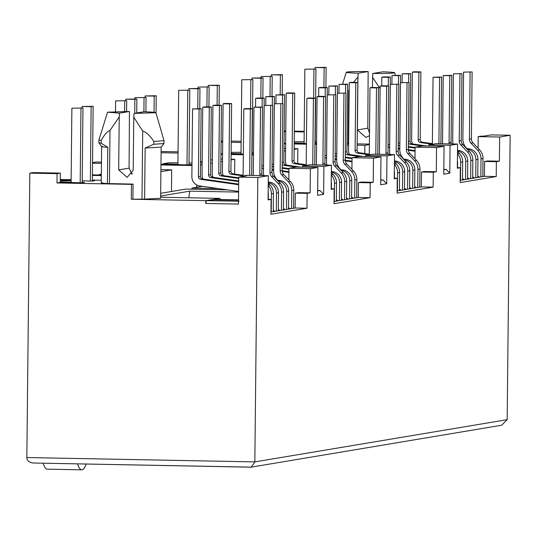 <?xml version="1.0" encoding="UTF-8"?>
<svg xmlns="http://www.w3.org/2000/svg" width="537" height="537" viewBox="0 0 537 537"><rect width="100%" height="100%" fill="white"/><g stroke="black" fill="none" stroke-linecap="round" stroke-linejoin="round"><path stroke-width="0.81" d="M394.077 72.958A24.185 0.946 0.6 0 0 394.641 72.75A24.185 0.946 0.6 0 0 382.68 71.817L372.772 73.475A24.185 0.946 0.6 0 0 394.077 72.958M60.265 182.399L60.366 173.102L33.113 172.585L29.83 173.136L57.076 173.652L56.982 182.949L60.265 182.399L71.34 182.513M29.83 173.136L26.85 457.537C26.884 460.706 29.079 462.538 33.442 463.022L251.296 467.13L254.84 461.894L257.82 177.485L268.332 175.727L268.084 199.892L271.084 199.395L270.93 214.263L306.976 208.228L307.13 193.36L310.138 192.857L310.386 168.692L317.897 167.437L317.609 195.32L323.616 194.313L323.905 166.43L331.416 165.174L331.161 189.339L334.168 188.836L334.014 203.704L370.06 197.676L370.215 182.802L373.215 182.298L361.408 182.077L358.407 182.58L358.253 197.448L334.034 201.503M310.138 192.857L298.33 192.629L295.323 193.132L295.169 208.007L270.95 212.055M450.073 145.319L457.584 144.057L436.145 143.648L428.633 144.909L450.073 145.319L449.778 173.203L443.77 174.203L444.065 146.319L422.626 145.91L415.114 147.172L436.554 147.581L436.299 171.746L424.492 171.518L421.491 172.021L421.33 186.889L397.118 190.944M457.584 144.057L457.329 168.222L460.33 167.725L460.175 182.593L496.222 176.559L496.376 161.691L499.383 161.187L487.576 160.959L484.569 161.462L484.414 176.337L460.202 180.385M394.252 178.224L397.252 178.277L394.245 178.781L394.5 154.616L373.061 154.206L365.549 155.462L365.543 156.582M415.114 147.172L414.994 158.791M339.31 168.49L339.726 168.497M351.319 168.719L351.916 168.732M275.776 177.922L275.145 177.908M365.549 155.462L386.989 155.871L386.694 183.755L383.103 179.969L380.74 179.922M394.5 154.616L386.989 155.871M499.383 161.187L499.638 137.022L510.15 135.264L507.17 419.672L501.659 425.23L251.296 467.13M444.065 146.319L436.554 147.581M397.252 178.277L397.091 193.152L433.144 187.118L433.299 172.249L436.299 171.746M373.215 182.298L373.47 158.133L380.981 156.878L380.686 184.762L386.694 183.755M421.33 186.889L433.144 187.118M421.491 172.021L433.299 172.249M449.778 173.203L446.187 169.41L443.824 169.37M443.817 169.806L446.187 169.41M283.959 151.065L285.577 150.79M294.128 149.36L297.854 148.736L297.699 163.53M220.949 154.327L222.566 154.354M231.105 154.522L243.328 154.75M251.866 154.918L253.477 154.945M383.103 179.969L380.733 180.365M510.15 135.264L491.073 134.901L483.367 136.19L481.004 136.143L478.198 136.613L499.638 137.022M478.078 148.232L478.198 136.613M484.569 161.462L496.376 161.691M484.414 176.337L496.222 176.559M457.336 167.665L460.33 167.725M428.633 144.909L428.62 146.024M338.86 167.363L338.229 167.349M276.226 179.049L276.642 179.056M288.235 179.277L288.839 179.291M380.981 156.878L359.542 156.468L352.037 157.724L373.47 158.133M351.916 169.35L352.037 157.724M358.407 182.58L370.215 182.802M358.253 197.448L370.06 197.676M331.168 188.776L334.168 188.836M331.416 165.174L309.977 164.765L302.472 166.02L323.905 166.43M323.616 194.313L320.018 190.528L317.656 190.481M302.472 166.02L302.459 167.141M218.304 188.581L191.944 188.078L191.931 189.199M317.656 190.924L320.018 190.528M160.67 193.313L185.936 189.084L227.406 189.876M317.897 167.437L296.464 167.027L288.953 168.282L310.386 168.692M288.832 179.902L288.953 168.282M295.323 193.132L307.13 193.36M295.169 208.007L306.976 208.228M268.084 199.334L271.084 199.395M268.332 175.727L246.899 175.317L244.093 175.787L244.087 176.23M239.093 201.187L205.792 200.663L205.765 203.456L238.462 204.08L238.743 177.123L246.456 175.834L244.093 175.787M238.743 177.123L257.82 177.485M402.347 157.375L401.851 157.361M297.854 148.736L294.135 148.668M285.597 148.501L283.986 148.474M241.14 141.271L231.246 141.083M222.707 140.922L221.09 141.13M221.076 142.117L222.694 142.144M231.232 142.312L241.126 142.5M205.765 203.456L206.396 200.563M101.943 182.54C100.144 182.875 101.976 183.211 107.42 183.56L133.069 184.104L131.464 184.372L131.31 199.24L144.614 199.14L160.61 198.274M131.31 199.24L205.792 200.663M238.509 200.019L212.598 199.522L207.195 200.429L238.495 201.026M160.623 197.24L219.532 198.368L213.504 199.375L238.509 199.851M188.829 197.777L189.736 191.159L160.637 196.025M189.736 191.159L238.589 192.092M220.955 199.516L219.532 198.368M109.447 183.654L110.004 130.437L119.234 116.918L118.677 169.887L127.175 177.358L133.21 170.162L133.767 117.194L142.708 131.062C146.353 132.122 150.045 135.599 153.804 141.5L153.77 144.292L145.144 148.024L161.147 147.158M145.144 148.024L144.614 199.14M142.708 131.062L141.996 199.146M212.598 199.522L212.592 200.536M133.767 117.194L134.062 113.421L155.952 112.696M155.361 112.904C157.22 112.488 153.421 112.112 143.97 111.763L134.062 113.421M164 140.667L153.804 141.5M131.995 174.189L129.095 168.141L129.437 111.488L107.541 112.193L119.523 113.146L129.437 111.488M119.234 116.918L119.523 113.146M110.004 130.437C107.252 131.323 104.326 134.673 101.225 140.499L98.909 139.982L107.548 112.24M153.77 144.292L163.96 143.507L164.007 140.681M102.319 146.292C100.526 146.621 102.352 146.963 107.803 147.313L101.198 143.285L98.895 142.822L98.902 139.996M101.198 143.285L101.225 140.499M101.627 146.534L98.889 142.829M191.944 188.078L202.429 186.326M252.108 152.434L253.504 152.481M231.125 152.367L241.026 152.28M253.491 153.965L252.088 153.938M251.873 154.347L253.484 154.132M241.784 79.765L252.867 79.604L241.784 79.765L241.006 154.119L243.328 154.179M347.009 143.654L348.164 143.708L348.721 90.491L349.184 89.612M353.534 82.376L357.944 76.966L357.394 129.941L365.885 137.412L369.469 135.686M369.496 133.055L367.805 128.195L368.147 71.542A24.185 0.946 0.6 0 0 346.278 72.247A24.185 0.946 0.6 0 0 358.239 73.2L357.944 76.966M358.239 73.2L368.147 71.542M372.369 87.477L372.772 73.475M380.115 88.578L372.477 77.247M250.705 467.177L33.442 463.022M284.16 131.558L285.778 131.592M294.316 131.753L304.211 131.941M304.217 131.33L294.323 131.142M285.785 130.974L284.167 130.947M348.164 143.708L348.62 143.715M357.159 143.876L369.382 144.111M369.375 144.56L364.871 145.312L364.784 153.542M284.033 143.768L285.65 143.802M294.189 143.963L306.405 144.198M314.944 144.359L316.562 144.393M346.996 144.97L348.607 145.003M357.145 145.165L364.871 145.312M304.868 69.206L315.951 69.045L304.868 69.206L304.09 143.56L305.721 143.614M305.721 143.594L306.412 143.627M314.95 143.788L316.568 143.574M316.575 143.406L315.172 143.379M294.209 141.808L304.103 141.721M315.192 141.875L316.588 141.922M60.298 179.486L71.132 179.694M92.371 180.096L101.271 180.264M107.42 183.56L107.803 147.313M133.069 184.104L132.907 198.972M56.982 182.949L131.464 184.372M72.737 182.6L82.268 182.781L84.47 182.412L82.188 182.372M60.278 180.956L71.119 180.707M82.201 180.868L92.438 181.083L94.64 180.714L92.364 180.667M60.366 173.102L57.076 173.652M160.919 169.645L171.686 169.853L171.464 191.508M160.892 171.659L171.686 169.853M92.418 175.391L101.318 175.565M101.325 174.532L99.6 174.391L101.332 174.089M131.39 173.673L132.29 173.686M101.459 162.127L96.197 162.026L92.552 162.637M92.545 163.181L101.446 163.355M231.058 159.22L234.77 159.294L234.615 174.082M220.902 159.026L222.519 159.059M200.529 165.027L202.147 164.752M210.699 163.322L212.316 163.053M220.875 161.617L222.493 161.348M231.051 159.919L234.77 159.294M196.717 184.929L196.696 187.285M160.966 164.94L191.984 165.53M178.7 90.323L189.789 90.156L178.7 90.323L177.922 164.678L179.559 164.725M179.559 164.705L189.084 164.906L191.286 164.537L189.011 164.497M175.586 164.597L175.592 164.201L162.771 163.805L168.739 162.805L177.942 162.832M162.677 164.443L162.771 163.805M189.024 162.993L192.011 163.067M200.549 162.986L201.462 162.839L200.549 162.818M200.563 161.516L202.18 161.55M210.739 159.818L212.35 159.845M178.056 151.83L161.107 151.508M161.093 152.73L178.042 153.052M231.111 153.985L241.006 154.072M220.955 153.79L222.573 153.824M241.596 153.804L231.118 153.501M71.689 182.231L60.272 181.915M72.737 182.58L71.106 182.553L71.884 108.199L82.966 108.031L71.884 108.199M71.126 180.224L60.292 180.016M68.776 182.077L68.77 182.473M92.424 174.861L101.325 175.028M178.506 164.356L175.592 164.201M160.972 164.409L178.163 164.637M238.67 154.038L238.676 153.642M294.195 143.426L304.09 143.52M284.039 143.238L285.65 143.265M304.68 143.245L294.195 142.943M301.76 143.09L301.754 143.48M388.11 154.099A9.304 9.075 80.5 0 0 389.016 154.28L389.963 154.414M400.468 155.905L401.468 156.045M414.094 157.844L415.007 157.972M388.271 85.886L388.365 77.341L390.365 77.006L383.827 76.885L381.82 77.221L381.733 85.839M388.365 77.341L381.82 77.221M390.365 77.006L389.654 144.688A2.604 2.544 80.5 0 0 389.681 145.077M388.05 146.453A2.604 2.544 -99.5 0 0 389.654 147.608M415.074 151.233L408.388 150.279M399.797 149.058L398.186 148.83M415.081 150.615L408.335 149.655M399.803 148.44L398.192 148.212M480.83 176.935L481.018 158.838A12.096 11.801 -99.5 0 0 477.648 150.226L479.648 149.89A12.096 11.801 80.5 0 1 483.018 158.502L482.83 176.599M472.117 71.931L463.572 72.139L472.117 71.931L471.412 138.875A5.578 5.444 -99.5 0 0 472.969 142.849L479.648 149.89M466.968 148.548L466.291 147.829A12.277 11.982 -99.5 0 1 462.874 139.09L463.572 72.139M477.648 150.226L470.969 143.184A5.578 5.444 -99.5 0 1 469.412 139.211L470.11 72.267M412.544 143.956A9.304 9.075 80.5 0 1 411.637 139.788L412.342 72.112L414.342 71.777L420.887 71.898L420.176 139.58A2.604 2.544 80.5 0 0 422.391 142.204L432.359 143.621M432.352 144.245L420.384 142.54A2.604 2.544 -99.5 0 1 418.175 139.915L418.88 72.233L420.887 71.898M418.88 72.233L412.342 72.112M467.17 149.165L469.083 148.843L466.525 148.481M475.742 177.787L475.93 159.684A10.418 10.169 -99.5 0 0 467.203 149.199M469.083 148.843A10.418 10.169 80.5 0 1 477.93 159.355L477.742 177.452M438.897 143.701L439.595 77.375L441.595 77.039L440.897 143.741M441.595 77.039L433.05 77.247L439.595 77.375M432.352 144.285A12.277 11.982 -99.5 0 1 432.352 144.198L433.05 77.247M453.403 73.844L461.941 73.636L453.403 73.844L452.698 140.788A12.277 11.982 -99.5 0 0 453.074 143.976M461.941 73.636L461.243 140.58A5.578 5.444 -99.5 0 0 462.793 144.554L469.479 151.595A12.096 11.801 80.5 0 1 472.849 160.201L472.654 178.304M470.654 178.64L470.842 160.536A12.096 11.801 -99.5 0 0 467.472 151.931L460.793 144.889A5.578 5.444 -99.5 0 1 459.236 140.916L459.941 73.965M457.41 160.697A10.418 10.169 80.5 0 1 457.584 162.758L457.537 167.672M415.108 148.091L408.355 147.131M415.114 147.467L408.362 146.507M399.857 143.372A2.604 2.544 80.5 0 1 399.83 142.983L400.542 75.308L391.997 75.516L391.903 84.134M398.226 144.748A2.604 2.544 -99.5 0 0 399.83 145.903M398.447 84.181L398.535 75.643L400.542 75.308M398.535 75.643L391.997 75.516M465.566 179.492L465.76 161.389A10.418 10.169 -99.5 0 0 457.511 150.984M457.511 150.783L458.907 150.548A10.418 10.169 80.5 0 1 467.761 161.053L467.573 179.157M422.317 145.963L410.214 144.245L412.215 143.909A2.604 2.544 80.5 0 1 410.006 141.285L410.711 73.603L402.173 73.811L402.079 82.43M458.907 150.548L457.517 150.347M426.881 145.997L412.215 143.909M408.402 143.043A2.604 2.544 -99.5 0 0 410.214 144.245M408.617 82.476L408.711 73.938L410.711 73.603M408.711 73.938L402.173 73.811M457.484 153.602L459.303 153.293A12.096 11.801 80.5 0 1 462.672 161.905L462.485 180.002M460.478 180.338L460.672 162.241A12.096 11.801 -99.5 0 0 457.477 153.824M459.303 153.293L457.504 151.4M449.764 75.67L451.771 75.334L443.226 75.542L449.764 75.67L449.066 142.62A5.578 5.444 -99.5 0 0 449.194 143.903M451.771 75.334L451.067 142.285A5.578 5.444 -99.5 0 0 451.295 143.943M442.575 143.775A12.277 11.982 -99.5 0 1 442.528 142.493L443.226 75.542M462.491 178.989L463.391 179.009L462.491 179.157M467.579 178.136L468.479 178.156L467.579 178.304M472.667 177.291L473.567 177.304L472.667 177.452M477.755 176.438L478.655 176.451L477.755 176.606M478.655 176.451L479.346 177.183M473.567 177.304L474.258 178.036M468.479 178.156L469.17 178.888M463.391 179.009L464.089 179.741M482.837 175.948L483.374 176.512M315.024 69.025L315.038 67.508L324.12 67.675L323.912 87.497M325.912 87.538L326.127 67.34L315.038 67.508M313.95 69.38L313.648 98.117M315.172 143.795L315.951 69.045M326.127 67.34L324.12 67.675M271.286 76.348L271.299 74.824L280.388 74.999L280.18 94.633M282.18 94.673L282.388 74.663L271.299 74.824M261.116 77.865L261.13 76.529L272.212 76.361L261.13 76.529M270.212 76.697L270.004 96.338M272.004 96.371L272.212 76.361M282.388 74.663L280.388 74.999M208.202 86.907L208.222 85.383L217.304 85.551L217.096 105.192M219.096 105.225L219.304 85.222L208.222 85.383M198.032 88.417L198.046 87.081L209.135 86.92L198.046 87.081M207.128 87.256L206.926 106.89M208.92 106.93L209.135 86.92M219.304 85.222L217.304 85.551M145.124 97.459L145.138 95.935L154.22 96.11L154.052 112.32M156.039 113.092L156.22 95.774L145.138 95.935M134.948 98.976L134.962 97.64L146.051 97.479L134.962 97.64M144.05 97.815L143.903 111.777M145.896 111.837L146.051 97.479M156.22 95.774L154.22 96.11M82.04 108.018L82.054 106.494L91.136 106.668L90.357 181.043M92.357 181.076L93.143 106.333L82.054 106.494M86.175 464.028A37.207 7.988 -88.9 0 1 81.752 469.828L47.33 469.17A37.207 7.988 -88.9 0 1 43.128 463.209M80.966 108.367L80.188 182.741M82.181 182.781L82.966 108.031M93.143 106.333L91.136 106.668M81.752 469.828A37.207 7.988 -88.9 0 1 77.556 463.867M251.94 79.583L251.954 78.06L261.042 78.234L260.834 98.056M262.828 98.096L263.043 77.899L251.954 78.06M250.866 79.939L250.564 108.675M252.088 154.347L252.867 79.604M263.043 77.899L261.042 78.234M188.856 90.142L188.876 88.618L197.958 88.793L197.75 108.615M199.751 108.649L199.959 88.457L188.876 88.618M187.782 90.491L187.004 164.866M189.004 164.906L189.789 90.156M199.959 88.457L197.958 88.793M125.779 100.694L125.792 99.177L134.874 99.345L134.727 113.314M136.734 112.978L136.875 99.009L125.792 99.177M115.509 111.582L115.616 100.875L126.705 100.714L115.616 100.875M124.705 101.05L124.591 111.474M126.591 111.474L126.705 100.714M136.875 99.009L134.874 99.345M399.414 189.548L400.307 189.561L399.407 189.715M404.495 188.695L405.395 188.715L404.495 188.863M409.583 187.843L410.483 187.863L409.583 188.01M414.671 186.99L415.571 187.01L414.671 187.158M415.571 187.01L416.262 187.742M410.483 187.863L411.174 188.594M405.395 188.715L406.093 189.44M400.307 189.561L401.005 190.293M419.753 186.507L420.29 187.064M336.33 200.1L337.229 200.12L336.33 200.267M341.418 199.254L342.311 199.267L341.411 199.422M346.499 198.401L347.399 198.415L346.499 198.569M351.587 197.549L352.487 197.569L351.587 197.717M352.487 197.569L353.178 198.294M347.399 198.415L348.097 199.146M342.311 199.267L343.009 199.999M337.229 200.12L337.921 200.851M356.669 197.059L357.206 197.623M273.246 210.658L274.145 210.679L273.246 210.826M278.334 209.806L279.233 209.826L278.334 209.974M283.422 208.953L284.315 208.974L283.415 209.121M288.503 208.108L289.403 208.121L288.503 208.275M289.403 208.121L290.101 208.853M284.315 208.974L285.013 209.705M279.233 209.826L279.925 210.558M274.145 210.679L274.837 211.41M293.591 207.618L294.122 208.181M325.033 164.658A9.304 9.075 80.5 0 0 325.932 164.832L326.879 164.966M337.384 166.463L338.384 166.604M351.017 168.403L351.923 168.531M325.194 96.438L325.281 87.9L327.281 87.565L320.743 87.437L318.743 87.773L318.649 96.391M325.281 87.9L318.743 87.773M327.281 87.565L326.577 155.24A2.604 2.544 80.5 0 0 326.597 155.636M324.972 157.005A2.604 2.544 -99.5 0 0 326.57 158.167M351.99 161.791L345.304 160.838M336.712 159.617L335.101 159.388M351.997 161.167L345.251 160.214M336.719 158.999L335.108 158.771M417.746 187.494L417.934 169.39A12.096 11.801 -99.5 0 0 414.564 160.785L416.571 160.449A12.096 11.801 80.5 0 1 419.934 169.054L419.746 187.158M409.033 82.49L400.488 82.698L409.033 82.49L408.335 149.434A5.578 5.444 -99.5 0 0 409.885 153.407L416.571 160.449M403.891 159.1L403.213 158.388A12.277 11.982 -99.5 0 1 399.79 149.642L400.488 82.698M414.564 160.785L407.885 153.743A5.578 5.444 -99.5 0 1 406.328 149.769L407.033 82.826M349.459 154.508A9.304 9.075 80.5 0 1 348.553 150.347L349.258 82.664L351.265 82.329L357.803 82.456L357.092 150.138A2.604 2.544 80.5 0 0 359.307 152.763L369.275 154.179M369.268 154.797L357.306 153.099A2.604 2.544 -99.5 0 1 355.091 150.467L355.803 82.792L357.803 82.456M355.803 82.792L349.258 82.664M404.093 159.724L405.999 159.402L403.441 159.039M412.658 188.346L412.846 170.242A10.418 10.169 -99.5 0 0 404.119 159.757M405.999 159.402A10.418 10.169 80.5 0 1 414.853 169.907L414.658 188.01M375.813 154.26L376.511 87.927L378.511 87.591L377.813 154.3M378.511 87.591L371.973 87.471L369.973 87.806L376.511 87.927M369.268 154.844A12.277 11.982 -99.5 0 1 369.268 154.75L369.973 87.806M390.318 84.403L398.857 84.188L390.318 84.403L389.614 151.347A12.277 11.982 -99.5 0 0 389.99 154.528M398.857 84.188L398.159 151.139A5.578 5.444 -99.5 0 0 399.716 155.112L406.395 162.147A12.096 11.801 80.5 0 1 409.765 170.759L409.577 188.863M407.57 189.192L407.764 171.095A12.096 11.801 -99.5 0 0 404.395 162.483L397.709 155.448A5.578 5.444 -99.5 0 1 396.158 151.474L396.856 84.524M394.326 171.249A10.418 10.169 80.5 0 1 394.507 173.31L394.453 178.224M352.024 158.643L345.271 157.683M352.03 158.026L345.278 157.066M336.773 153.931A2.604 2.544 80.5 0 1 336.746 153.542L337.458 85.86L328.913 86.074L328.825 94.693M335.142 155.307A2.604 2.544 -99.5 0 0 336.746 156.462M335.363 94.74L335.45 86.195L337.458 85.86M335.45 86.195L328.913 86.074M402.482 190.044L402.676 171.947A10.418 10.169 -99.5 0 0 394.427 161.543M394.427 161.335L395.823 161.107A10.418 10.169 80.5 0 1 404.676 171.612L404.489 189.709M359.233 156.522L347.13 154.797L349.131 154.461A2.604 2.544 80.5 0 1 346.922 151.837L347.627 84.161L339.089 84.369L338.995 92.988M395.823 161.107L394.433 160.905M363.804 156.549L349.131 154.461M345.318 153.602A2.604 2.544 -99.5 0 0 347.13 154.797M345.539 93.035L345.627 84.497L347.627 84.161M345.627 84.497L339.089 84.369M394.4 164.154L396.219 163.852A12.096 11.801 80.5 0 1 399.588 172.464L399.4 190.561M397.4 190.897L397.588 172.8A12.096 11.801 -99.5 0 0 394.4 164.376M396.219 163.852L394.42 161.959M386.687 86.229L388.687 85.893L382.149 85.766L380.142 86.101L386.687 86.229L385.982 153.173A5.578 5.444 -99.5 0 0 386.116 154.455M388.687 85.893L387.983 152.837A5.578 5.444 -99.5 0 0 388.211 154.495M379.491 154.327A12.277 11.982 -99.5 0 1 379.444 153.052L380.142 86.101M261.949 175.216A9.304 9.075 80.5 0 0 262.855 175.391L263.795 175.525M274.306 177.015L275.3 177.163M287.933 178.955L288.839 179.083M262.11 106.997L262.197 98.459L264.197 98.123L257.659 97.996L255.659 98.331L255.565 106.95M262.197 98.459L255.659 98.331M264.197 98.123L263.492 165.799A2.604 2.544 80.5 0 0 263.519 166.188M261.888 167.564A2.604 2.544 -99.5 0 0 263.492 168.719M288.913 172.343L282.22 171.397M273.628 170.175L272.017 169.94M288.913 171.726L282.167 170.766M273.635 169.551L272.024 169.323M354.662 198.046L354.85 179.949A12.096 11.801 -99.5 0 0 351.48 171.337L353.487 171.001A12.096 11.801 80.5 0 1 356.857 179.613L356.662 197.717M345.949 93.042L337.411 93.257L345.949 93.042L345.251 159.992A5.578 5.444 -99.5 0 0 346.801 163.966L353.487 171.001M340.807 169.658L340.129 168.94A12.277 11.982 -99.5 0 1 336.706 160.201L337.411 93.257M351.48 171.337L344.801 164.302A5.578 5.444 -99.5 0 1 343.244 160.328L343.948 93.378M286.382 165.067A9.304 9.075 80.5 0 1 285.469 160.905L286.181 93.223L288.181 92.888L294.719 93.015L294.014 160.691A2.604 2.544 80.5 0 0 296.223 163.322L306.191 164.738M306.184 165.356L294.222 163.651A2.604 2.544 -99.5 0 1 292.007 161.026L292.719 93.351L294.719 93.015M292.719 93.351L286.181 93.223M341.008 170.276L342.915 169.96L340.357 169.591M349.574 198.898L349.768 180.801A10.418 10.169 -99.5 0 0 341.042 170.31M342.915 169.96A10.418 10.169 80.5 0 1 351.769 180.466L351.581 198.562M312.735 164.819L313.427 98.486L315.434 98.15L314.729 164.852M315.434 98.15L308.889 98.023L306.889 98.358L313.427 98.486M306.184 165.396A12.277 11.982 -99.5 0 1 306.184 165.309L306.889 98.358M327.234 94.955L335.779 94.747L327.234 94.955L326.536 161.905A12.277 11.982 -99.5 0 0 326.905 165.087M335.779 94.747L335.075 161.691A5.578 5.444 -99.5 0 0 336.632 165.665L343.311 172.706A12.096 11.801 80.5 0 1 346.68 181.318L346.493 199.415M344.492 199.751L344.68 181.654A12.096 11.801 -99.5 0 0 341.31 173.042L334.632 166A5.578 5.444 -99.5 0 1 333.074 162.026L333.772 95.083M331.242 181.808A10.418 10.169 80.5 0 1 331.423 183.869L331.369 188.782M288.94 169.202L282.193 168.242M288.946 168.584L282.2 167.625M273.689 164.49A2.604 2.544 80.5 0 1 273.662 164.094L274.373 96.418L265.828 96.626L265.741 105.245M272.058 165.859A2.604 2.544 -99.5 0 0 273.662 167.02M272.279 105.292L272.373 96.754L274.373 96.418M272.373 96.754L265.828 96.626M339.404 200.603L339.592 182.499A10.418 10.169 -99.5 0 0 331.342 172.102M331.349 171.894L332.745 171.659A10.418 10.169 80.5 0 1 341.592 182.164L341.404 200.267M296.149 167.074L284.046 165.356L286.053 165.02A2.604 2.544 80.5 0 1 283.838 162.396L284.55 94.713L276.005 94.928L275.917 103.547M332.745 171.659L331.349 171.464M300.72 167.108L286.053 165.02M282.234 164.161A2.604 2.544 -99.5 0 0 284.046 165.356M282.455 103.594L282.543 95.049L284.55 94.713M282.543 95.049L276.005 94.928M331.316 174.713L333.141 174.411A12.096 11.801 80.5 0 1 336.511 183.016L336.316 201.12M334.316 201.456L334.504 183.352A12.096 11.801 -99.5 0 0 331.316 174.934M333.141 174.411L331.342 172.511M323.603 96.781L325.603 96.445L319.065 96.324L317.058 96.66L323.603 96.781L322.898 163.731A5.578 5.444 -99.5 0 0 323.032 165.013M325.603 96.445L324.905 163.396A5.578 5.444 -99.5 0 0 325.133 165.054M316.414 164.886A12.277 11.982 -99.5 0 1 316.36 163.604L317.058 96.66M238.663 184.728L200.616 179.318A2.604 2.544 -99.5 0 1 198.408 176.693L199.113 109.011L201.12 108.675L192.575 108.89L191.863 176.566A9.304 9.075 80.5 0 0 199.771 185.95L238.596 191.467M199.113 109.011L192.575 108.89M201.12 108.675L200.408 176.358A2.604 2.544 80.5 0 0 202.624 178.982L238.67 184.11M291.578 208.604L291.772 190.507A12.096 11.801 -99.5 0 0 288.403 181.895L290.403 181.56A12.096 11.801 80.5 0 1 293.773 190.172L293.585 208.269M282.865 103.601L274.326 103.809L282.865 103.601L282.167 170.544A5.578 5.444 -99.5 0 0 283.724 174.518L290.403 181.56M277.723 180.217L277.045 179.499A12.277 11.982 -99.5 0 1 273.622 170.759L274.326 103.809M288.403 181.895L281.717 174.854A5.578 5.444 -99.5 0 1 280.166 170.88L280.864 103.936M223.298 175.626A9.304 9.075 80.5 0 1 222.385 171.457L223.097 103.782L225.097 103.446L231.635 103.567L230.93 171.249A2.604 2.544 80.5 0 0 233.145 173.874L243.113 175.29M243.107 175.914L231.138 174.21A2.604 2.544 -99.5 0 1 228.93 171.585L229.635 103.903L231.635 103.567M229.635 103.903L223.097 103.782M277.924 180.835L279.831 180.513L277.273 180.15M286.496 209.457L286.684 191.353A10.418 10.169 -99.5 0 0 277.958 180.868M279.831 180.513A10.418 10.169 80.5 0 1 288.684 191.024L288.497 209.121M249.651 175.371L250.343 109.045L252.35 108.709L251.652 175.411M252.35 108.709L245.805 108.581L243.805 108.917L250.343 109.045M243.107 176.391A12.277 11.982 -99.5 0 1 243.107 175.868L243.805 108.917M264.15 105.514L272.695 105.306L264.15 105.514L263.452 172.458A12.277 11.982 -99.5 0 0 263.828 175.646M272.695 105.306L271.99 172.249A5.578 5.444 -99.5 0 0 273.548 176.223L280.227 183.265A12.096 11.801 80.5 0 1 283.596 191.87L283.408 209.974M281.408 210.309L281.596 192.206A12.096 11.801 -99.5 0 0 278.226 183.6L271.547 176.559A5.578 5.444 -99.5 0 1 269.99 172.585L270.695 105.635M268.158 192.367A10.418 10.169 80.5 0 1 268.339 194.428L268.285 199.341M238.697 181.587L210.793 177.613L212.793 177.277A2.604 2.544 80.5 0 1 210.585 174.653L211.289 106.977L204.751 106.85L202.751 107.185L202.04 174.861A9.304 9.075 80.5 0 0 202.952 179.029M238.703 180.962L212.793 177.277M211.289 106.977L209.289 107.313L208.578 174.988A2.604 2.544 -99.5 0 0 210.793 177.613M209.289 107.313L202.751 107.185M276.32 211.162L276.508 193.058A10.418 10.169 -99.5 0 0 268.258 182.654M268.265 182.452L269.661 182.218A10.418 10.169 80.5 0 1 278.515 192.723L278.32 210.826M238.73 178.438L220.969 175.914L222.969 175.579A2.604 2.544 80.5 0 1 220.754 172.948L221.466 105.272L214.928 105.145L212.921 105.48L212.216 173.162A9.304 9.075 80.5 0 0 213.122 177.324M269.661 182.218L268.265 182.016M238.737 177.821L222.969 175.579M221.466 105.272L219.465 105.608L218.754 173.283A2.604 2.544 -99.5 0 0 220.969 175.914M219.465 105.608L212.921 105.48M268.232 185.272L270.057 184.963A12.096 11.801 80.5 0 1 273.427 193.575L273.239 211.672M271.232 212.008L271.42 193.911A12.096 11.801 -99.5 0 0 268.232 185.493M270.057 184.963L268.258 183.07M260.519 107.34L262.519 107.004L253.981 107.212L260.519 107.34L259.821 174.29A5.578 5.444 -99.5 0 0 259.948 175.572M262.519 107.004L261.821 173.954A5.578 5.444 -99.5 0 0 262.049 175.612M253.33 175.445A12.277 11.982 -99.5 0 1 253.276 174.163L253.981 107.212M507.17 419.672L254.84 461.894L26.85 457.537M118.677 169.887L129.095 168.141M367.805 128.195L357.394 129.941M165.597 164.497L165.604 164.013M388.07 144.95L389.654 144.688M469.412 139.211L471.412 138.875M470.969 143.184L472.969 142.849M481.018 158.838L483.018 158.502M418.175 139.915L420.176 139.58M420.384 142.54L422.391 142.204M475.93 159.684L477.93 159.355M459.236 140.916L461.243 140.58M460.793 144.889L462.793 144.554M467.472 151.931L469.479 151.595M470.842 160.536L472.849 160.201M398.239 143.251L399.83 142.983M465.76 161.389L467.761 161.053M408.415 141.546L410.006 141.285M460.672 162.241L462.672 161.905M449.066 142.62L451.067 142.285M324.986 155.508L326.577 155.24M406.328 149.769L408.335 149.434M407.885 153.743L409.885 153.407M417.934 169.39L419.934 169.054M355.091 150.467L357.092 150.138M357.306 153.099L359.307 152.763M412.846 170.242L414.853 169.907M396.158 151.474L398.159 151.139M397.709 155.448L399.716 155.112M404.395 162.483L406.395 162.147M407.764 171.095L409.765 170.759M335.162 153.804L336.746 153.542M402.676 171.947L404.676 171.612M345.331 152.105L346.922 151.837M397.588 172.8L399.588 172.464M385.982 153.173L387.983 152.837M261.902 166.067L263.492 165.799M343.244 160.328L345.251 159.992M344.801 164.302L346.801 163.966M354.85 179.949L356.857 179.613M292.007 161.026L294.014 160.691M294.222 163.651L296.223 163.322M349.768 180.801L351.769 180.466M333.074 162.026L335.075 161.691M334.632 166L336.632 165.665M341.31 173.042L343.311 172.706M344.68 181.654L346.68 181.318M272.078 164.362L273.662 164.094M339.592 182.499L341.592 182.164M282.247 162.657L283.838 162.396M334.504 183.352L336.511 183.016M322.898 163.731L324.905 163.396M198.408 176.693L200.408 176.358M200.616 179.318L202.624 178.982M280.166 170.88L282.167 170.544M281.717 174.854L283.724 174.518M291.772 190.507L293.773 190.172M228.93 171.585L230.93 171.249M231.138 174.21L233.145 173.874M286.684 191.353L288.684 191.024M269.99 172.585L271.99 172.249M271.547 176.559L273.548 176.223M278.226 183.6L280.227 183.265M281.596 192.206L283.596 191.87M208.578 174.988L210.585 174.653M276.508 193.058L278.515 192.723M218.754 173.283L220.754 172.948M271.42 193.911L273.427 193.575M259.821 174.29L261.821 173.954M394.641 72.75L395.353 75.207M160.617 198.274L161.154 147.172M155.938 112.736L164.007 140.66M161.134 147.192L163.966 143.507M346.278 72.247L342.593 84.061M101.245 182.781L101.621 146.554M99.593 174.995L99.6 174.391"/></g></svg>
